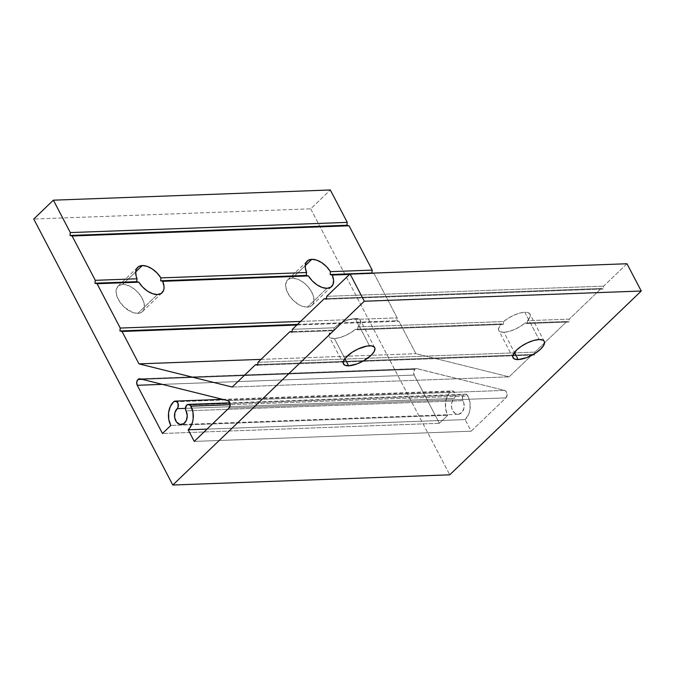 <?xml version="1.0" encoding="UTF-8"?>
<svg xmlns="http://www.w3.org/2000/svg" width="675" height="675" viewBox="0 0 675 675"><rect width="100%" height="100%" fill="white"/><g stroke="black" fill="none" stroke-linecap="round" stroke-linejoin="round"><path stroke-width="0.51" stroke-dasharray="3.38 2.53" d="M137.801 313.386A17.626 10.066 46.2 0 0 142.433 311.614A17.626 10.066 46.2 0 0 140.138 295.085A17.626 10.066 46.2 0 0 122.648 284.403L135.7 271.882L122.648 284.403L125.137 284.597L130.604 286.597L136.004 290.478L140.527 295.633L143.488 301.286L144.425 306.577L143.201 310.702L141.826 312.12L137.801 313.386L132.629 312.457L124.453 307.319L119.931 302.155L116.969 296.502L116.033 291.212L116.378 288.959L118.631 285.677L122.648 284.403A17.626 10.066 46.2 0 0 118.024 286.183A17.626 10.066 46.2 0 0 120.319 302.712A17.626 10.066 46.2 0 0 137.801 313.386L157.444 294.536L137.801 313.386M307.353 307.142A17.626 10.066 46.2 0 0 311.985 305.362A17.626 10.066 46.2 0 0 309.69 288.841A17.626 10.066 46.2 0 0 292.207 278.159L305.252 265.629L292.207 278.159L297.38 279.087L300.156 280.353L305.556 284.234L310.078 289.389L313.04 295.043L313.976 300.333L312.753 304.459L311.377 305.868L307.353 307.142L302.181 306.205L299.405 304.948L294.005 301.067L289.482 295.912L286.521 290.258L285.584 284.968L286.808 280.842L290.005 278.522L292.207 278.159A17.626 10.066 46.2 0 0 287.575 279.939A17.626 10.066 46.2 0 0 289.87 296.46A17.626 10.066 46.2 0 0 307.353 307.142L326.995 288.293L307.353 307.142M524.804 312.263L539.063 339.542L524.804 312.263L528.39 312.761L530.145 314.499L529.85 317.25L527.521 320.659A17.626 6.564 152.4 0 0 529.985 314.111A17.626 6.564 152.4 0 0 524.804 312.263A17.626 6.564 152.4 0 0 503.668 321.536L357.969 326.902A17.626 6.564 152.4 0 0 360.433 320.355A17.626 6.564 152.4 0 0 355.252 318.507L369.512 345.786L355.252 318.507L358.838 319.005L360.593 320.743L360.298 323.494L357.969 326.902L357.716 329.788L357.969 326.902L503.668 321.536L508.553 318.035L514.198 315.082L519.86 313.073L524.804 312.263M527.268 323.536L527.521 320.659L569.287 319.123L568.958 322L527.268 323.536L525.066 323.013L527.268 323.536L568.958 322L566.831 321.477L568.958 322L569.287 319.123L601.206 288.487L569.287 319.123L527.521 320.659L527.268 323.536M503.938 332.286A17.626 6.564 152.4 0 0 525.066 323.013L566.831 321.477L534.921 352.105L534.583 354.991L532.465 354.468L509.136 376.852L415.901 353.666L398.967 321.266L396.841 320.743L397.178 317.858L374.009 273.527L372.389 273.122L374.009 273.527L397.178 317.858L396.841 320.743L398.967 321.266L415.901 353.666L509.136 376.852L532.465 354.468L534.583 354.991L534.921 352.105L566.831 321.477L525.066 323.013L520.189 326.514L514.544 329.468L508.882 331.476L503.938 332.286L500.352 331.796L499.222 331.071L498.479 328.784L501.213 323.89L503.255 324.422L503.668 321.536L503.255 324.422L357.716 329.788L503.255 324.422L501.213 323.89L355.514 329.257L357.716 329.788L355.514 329.257L501.213 323.89A17.626 6.564 152.4 0 0 498.757 330.438A17.626 6.564 152.4 0 0 503.938 332.286L514.451 352.409L503.938 332.286M334.387 338.538A17.626 6.564 152.4 0 0 355.514 329.257L350.637 332.767L344.993 335.711L339.331 337.728L334.387 338.538L330.801 338.04L329.037 336.302L328.927 335.036L331.661 330.142L333.703 330.666L334.117 327.78L292.351 329.324L334.117 327.78L339.002 324.278L344.638 321.334L350.308 319.317L355.252 318.507A17.626 6.564 152.4 0 0 334.117 327.78L333.703 330.666L292.022 332.201L333.703 330.666L331.661 330.142L292.089 331.594L331.661 330.142A17.626 6.564 152.4 0 0 329.206 336.69A17.626 6.564 152.4 0 0 334.387 338.538L344.9 358.653L334.387 338.538M462.966 400.672L186.03 410.873L462.966 400.672L463.835 402.967L463.978 408.021L462.046 412.265L458.679 414.273L455.026 413.362L452.309 409.843L451.617 407.455L451.837 402.418L454.874 397.297L455.313 394.985L454.343 392.074L452.166 390.909L450.503 391.643L448.681 393.795L447.204 396.402L445.525 402.57L445.711 409.193L447.744 415.285L439.4 423.293L414.197 375.089L413.657 371.984L414.872 369.318L142.239 379.367L414.872 369.318L416.534 368.584A4.143 3.029 -92.1 0 0 414.872 369.318A4.143 3.029 -92.1 0 0 414.197 375.089L162.346 384.37L414.197 375.089L439.4 423.293L162.464 433.493L439.4 423.293L447.744 415.285L170.809 425.486L447.744 415.285A17.002 12.437 -92.1 0 1 450.503 391.643L173.568 401.844L450.503 391.643A4.143 3.029 -92.1 0 1 452.132 390.909A4.143 3.029 -92.1 0 1 455.144 393.761A4.143 3.029 -92.1 0 1 454.064 398.461A8.707 6.37 -92.1 0 0 451.803 408.324A8.707 6.37 -92.1 0 0 458.131 414.323A8.707 6.37 -92.1 0 0 463.556 409.565A8.707 6.37 -92.1 0 0 462.966 400.672A4.143 3.029 -92.1 0 1 463.641 394.909L462.426 397.575L462.966 400.672M186.705 405.11L463.641 394.909L186.705 405.11M465.269 394.175A4.143 3.029 -92.1 0 1 467.876 395.963L230.209 404.713L467.876 395.963A17.002 12.437 -92.1 0 1 465.117 419.605L207.056 429.114L465.117 419.605L471.184 431.198L194.248 441.399L471.184 431.198L505.887 397.887L228.952 408.088L505.887 397.887A4.143 3.029 -92.1 0 0 507.06 393.609A4.143 3.029 -92.1 0 0 504.579 390.403L417.125 368.651L140.189 378.861L417.125 368.651A4.143 3.029 -92.1 0 0 416.5 368.592L504.579 390.403L506.166 391.5L507.136 394.824L505.887 397.887L471.184 431.198L465.117 419.605L468.416 414.838L469.479 411.877L470.095 408.679L469.91 402.047L467.48 395.339L465.303 394.175L463.641 394.909A4.143 3.029 -92.1 0 1 465.269 394.175L229.863 402.848M310.686 208.828L449.744 474.82L310.686 208.828L330.328 189.979L310.686 208.828L33.75 219.029L310.686 208.828M626.991 263.748L603.661 286.132L603.323 289.018L601.206 288.487L603.323 289.018L603.661 286.132L626.991 263.748M326.725 296.333L603.661 286.132L326.725 296.333M326.388 299.219L603.323 289.018L326.388 299.219M326.464 298.612L601.206 288.487L326.464 298.612M257.985 362.306L534.921 352.105L257.985 362.306M257.648 365.192L534.583 354.991L257.648 365.192M257.715 364.584L532.465 354.468L257.715 364.584M232.2 387.053L509.136 376.852L232.2 387.053M261.048 359.37L415.901 353.666L261.048 359.37M296.823 325.029L398.967 321.266L296.823 325.029M297.481 324.405L396.841 320.743L297.481 324.405M300.594 321.418L397.178 317.858L300.594 321.418M349.557 274.43L374.009 273.527L349.557 274.43M504.579 390.403L227.644 400.604L504.579 390.403M185.456 408.358L454.064 398.461L185.456 408.358M142.433 311.614L162.076 292.756M311.985 305.362L331.627 286.512M544.252 341.39L529.985 314.111M374.701 347.642L360.433 320.355M139.565 378.793L416.5 368.592M222.649 399.364L452.132 390.909M458.131 414.323L181.195 424.524M343.465 363.968L329.206 336.69M513.017 357.725L498.757 330.438M287.575 279.939L307.218 261.082M118.024 286.183L137.666 267.334"/><path stroke-width="1.01" d="M162.692 281.315A17.626 10.066 -133.8 0 1 162.076 292.756A17.626 10.066 -133.8 0 1 157.444 294.536L161.215 293.439L163.51 290.587L164 288.613L164.025 286.36L162.692 281.315L160.65 280.783L162.692 281.315L308.391 275.94L162.692 281.315M160.903 277.898L160.65 280.783L306.188 275.417L308.391 275.94L312.28 280.901L317.107 284.926L322.237 287.508L326.995 288.293L330.775 287.187L333.062 284.344L333.577 280.117L332.243 275.062A17.626 10.066 -133.8 0 1 331.627 286.512A17.626 10.066 -133.8 0 1 326.995 288.293A17.626 10.066 -133.8 0 1 308.391 275.94L306.188 275.417L160.65 280.783L160.903 277.898L306.602 272.531L306.188 275.417L306.602 272.531L160.903 277.898L157.013 272.945L152.187 268.92L147.057 266.338L142.29 265.553A17.626 10.066 -133.8 0 1 160.903 277.898M135.7 271.882L142.29 265.553L138.518 266.659L136.232 269.502L135.743 271.477L136.156 276.193L137.05 278.783L136.628 281.669L138.831 282.192L97.073 283.728L94.947 283.205L136.628 281.669L94.947 283.205L95.285 280.319L72.107 235.988L69.989 235.457L70.327 232.58L53.392 200.18L33.75 219.029L172.808 485.021L364.314 301.227L350.055 273.949L326.725 296.333L326.388 299.219L324.27 298.688L292.351 329.324L292.022 332.201L289.896 331.678L257.985 362.306L257.648 365.192L255.53 364.669L232.2 387.053L138.966 363.867L122.032 331.467L119.914 330.944L120.243 328.058L97.073 283.728L94.947 283.205L95.285 280.319L137.05 278.783L95.285 280.319L72.107 235.988L349.043 225.788L346.925 225.256L347.262 222.379L330.328 189.979L53.392 200.18L33.75 219.029L172.808 485.021L449.744 474.82L641.25 291.026L626.991 263.748L641.25 291.026L449.744 474.82L172.808 485.021L364.314 301.227L641.25 291.026L364.314 301.227L350.055 273.949L626.991 263.748L350.055 273.949L326.725 296.333L326.388 299.219L324.27 298.688L326.464 298.612L324.27 298.688L292.351 329.324L292.022 332.201L289.896 331.678L292.089 331.594L289.896 331.678L257.985 362.306L257.648 365.192L255.53 364.669L257.715 364.584L255.53 364.669L232.2 387.053L138.966 363.867L261.048 359.37L138.966 363.867L122.032 331.467L296.823 325.029L122.032 331.467L119.914 330.944L297.481 324.405L119.914 330.944L120.243 328.058L300.594 321.418L120.243 328.058L97.073 283.728L138.831 282.192L142.729 287.145L147.555 291.178L152.685 293.752L157.444 294.536A17.626 10.066 -133.8 0 1 138.831 282.192L136.628 281.669L137.05 278.783A17.626 10.066 -133.8 0 1 137.666 267.334A17.626 10.066 -133.8 0 1 142.29 265.553L135.7 271.882M330.202 274.539L332.243 275.062L349.557 274.43L332.243 275.062L330.202 274.539L330.455 271.654L330.202 274.539L371.883 273.004L330.202 274.539M311.842 259.31A17.626 10.066 -133.8 0 1 330.455 271.654L372.22 270.118L371.883 273.004L372.22 270.118L349.043 225.788L372.22 270.118L330.455 271.654L326.565 266.701L321.739 262.668L316.609 260.094L311.842 259.31L308.07 260.407L305.783 263.258L305.269 267.486L306.602 272.531A17.626 10.066 -133.8 0 1 307.218 261.082A17.626 10.066 -133.8 0 1 311.842 259.31L305.252 265.629L311.842 259.31M539.063 339.542A17.626 6.564 -27.6 0 1 544.252 341.39A17.626 6.564 -27.6 0 1 536.591 352.401A17.626 6.564 -27.6 0 1 518.197 359.573L514.451 352.409L518.197 359.573L526.627 357.64L535.739 352.983L540.641 349.11L543.721 345.313L544.506 342.166L543.983 340.985L542.869 340.132L539.063 339.542L533.68 340.47L527.521 342.79L521.53 346.132L516.62 349.996L512.848 355.489L512.764 356.948L514.392 358.982L518.197 359.573A17.626 6.564 -27.6 0 1 513.017 357.725A17.626 6.564 -27.6 0 1 520.678 346.714A17.626 6.564 -27.6 0 1 539.063 339.542M369.512 345.786A17.626 6.564 -27.6 0 1 374.701 347.642A17.626 6.564 -27.6 0 1 367.04 358.644A17.626 6.564 -27.6 0 1 348.646 365.816L344.9 358.653L348.646 365.816L357.075 363.884L363.268 360.998L371.09 355.362L374.169 351.565L374.954 348.41L374.431 347.228L371.655 345.895L366.972 346.064L357.969 349.034L351.979 352.375L345.262 358.189L343.297 361.733L343.212 363.201L344.841 365.226L348.646 365.816A17.626 6.564 -27.6 0 1 343.465 363.968A17.626 6.564 -27.6 0 1 351.118 352.957A17.626 6.564 -27.6 0 1 369.512 345.786M186.03 410.873A4.143 3.029 87.9 0 1 186.705 405.11L185.456 408.586L187.245 415.69L186.308 420.55L183.541 423.816L179.879 424.389L176.546 422.077L174.682 417.656L174.901 412.619L177.938 407.506L178.107 403.608L176.403 401.397L174.639 401.203L173.568 401.844L170.269 406.603L168.59 412.771L168.775 419.403L170.809 425.486L162.464 433.493L137.261 385.29L136.721 382.193L137.936 379.527A4.143 3.029 87.9 0 1 139.565 378.793A4.143 3.029 87.9 0 1 140.189 378.861L227.644 400.604L229.23 401.701L230.2 405.025L228.952 408.088L194.248 441.399L188.182 429.806L190.012 427.655L192.544 422.086L193.16 418.88L192.974 412.248L190.544 405.54L188.367 404.376L186.705 405.11A4.143 3.029 87.9 0 1 188.333 404.376A4.143 3.029 87.9 0 1 190.941 406.164L230.209 404.713L190.941 406.164A17.002 12.437 87.9 0 1 188.182 429.806L194.248 441.399L228.952 408.088A4.143 3.029 87.9 0 0 230.124 403.81A4.143 3.029 87.9 0 0 227.644 400.604L140.189 378.861L137.936 379.527L142.239 379.367L137.936 379.527A4.143 3.029 87.9 0 0 137.261 385.29L162.464 433.493L170.809 425.486A17.002 12.437 87.9 0 1 173.568 401.844A4.143 3.029 87.9 0 1 175.196 401.11A4.143 3.029 87.9 0 1 178.208 403.962A4.143 3.029 87.9 0 1 177.128 408.662L185.456 408.358L177.128 408.662A8.707 6.37 87.9 0 0 174.867 418.525A8.707 6.37 87.9 0 0 181.195 424.524A8.707 6.37 87.9 0 0 186.621 419.766A8.707 6.37 87.9 0 0 186.03 410.873M372.389 273.122L371.883 273.004L372.389 273.122M349.043 225.788L72.107 235.988L69.989 235.457L346.925 225.256L349.043 225.788M346.925 225.256L69.989 235.457L70.327 232.58L347.262 222.379L346.925 225.256M347.262 222.379L70.327 232.58L53.392 200.18L330.328 189.979L347.262 222.379M207.056 429.114L188.182 429.806L207.056 429.114M162.346 384.37L137.261 385.29L162.346 384.37M175.196 401.11L222.649 399.364M229.863 402.848L188.333 404.376"/></g></svg>
